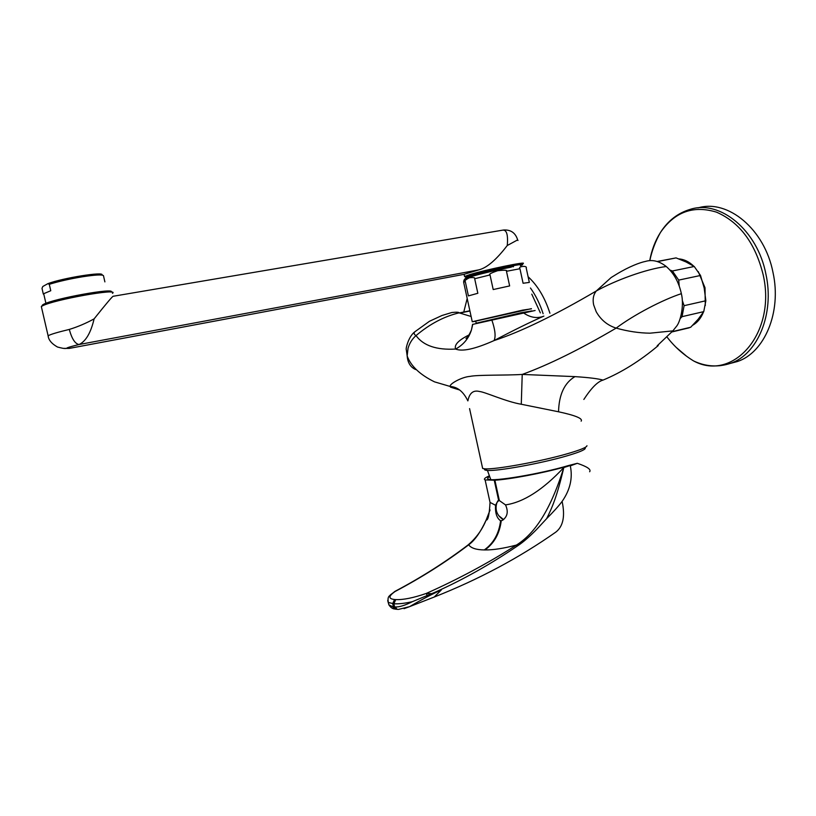 <?xml version="1.0" encoding="UTF-8"?>
<svg xmlns="http://www.w3.org/2000/svg" width="816" height="816" viewBox="0 0 816 816"><rect width="100%" height="100%" fill="white"/><g stroke="black" fill="none" stroke-linecap="round" stroke-linejoin="round"><path stroke-width="1.22" d="M526.218 268.036L529.329 282.418L523.087 283.264L519.945 268.729C517.354 266.383 527.677 265.241 526.218 268.036L526.3 268.393M463.733 282.622L472.26 321.739L522.628 310.131L531.44 308.836M506.471 271.289L509.643 285.926L493.201 289.558L490.018 274.931C488.396 274.411 490.936 273.003 497.638 270.718C504.798 269.923 507.746 270.106 506.471 271.289L519.945 268.729M467.089 278.756C457.898 279.602 490.487 271.004 511.265 267.158C495.455 270.025 468.598 276.899 467.007 277.93C464.845 278.317 463.723 279.735 463.641 282.203L465.273 281.52L468.404 295.902L477.839 293.281L474.677 278.735L490.018 274.931M472.26 321.739L475.646 321.31M465.273 281.52C464.263 280.939 465.63 279.694 469.373 277.766C473.555 277.307 475.32 277.634 474.677 278.735M531.4 308.662L475.606 321.137M472.566 324.411L535.112 310.498M469.027 334.937C458.439 340.252 453.971 344.954 455.634 349.054C463.508 344.74 468.792 338.354 471.464 329.899L472.576 324.34M471.118 316.486L459.122 312.844C458.908 312.14 456.491 312.028 451.87 312.508L442.037 315.476L429.481 321.269L414.64 331.928C408.306 336.845 405.572 349.146 406.286 349.615L407.164 355.858L408.051 348.289C409.54 343.169 412.202 338.926 416.027 335.59C429.818 323.972 444.179 316.394 459.122 312.844M583.848 399.442C591.335 387.957 597.73 381.511 603.034 380.103C598.281 378.695 588.917 377.533 574.943 376.625L522.22 374.432C505.175 375.523 478.033 374.677 469.904 376.4C461.744 376.982 448.851 384.173 450.248 386.488L450.524 387.161L459.643 389.997M414.477 367.639L415.609 369.526C410.53 367.271 407.714 362.753 407.164 355.96L407.164 355.858M414.64 331.928C413.692 333.316 414.151 334.54 416.027 335.59C423.341 345.668 436.55 350.156 455.634 349.054C462.315 351.829 475.116 349.003 494.037 340.588C495.965 336.641 495.19 329.664 491.722 319.658M593.63 304.807C592.508 299.217 593.405 294.596 596.312 290.965L611.143 277.542L616.539 274.217C629.391 266.393 640.234 262.436 645.487 261.416C652.382 259.366 659.297 261.059 666.244 266.516C673.771 273.034 678.82 282.081 681.36 293.668C684.359 305.612 680.411 321.096 676.923 325.788L672.863 330.878L649.985 333.183C639.112 333.05 627.841 331.357 616.162 328.114C607.532 325.39 600.872 319.923 596.2 311.732L593.63 304.807M681.36 293.668C662.663 299.788 634.063 314.67 616.162 328.114C579.819 349.452 548.505 364.895 522.22 374.432L521.281 404.257C506.022 401.707 484.724 391.853 479.512 391.507C473.311 389.895 469.424 393.026 467.874 400.901C463.447 391.711 457.572 386.906 450.248 386.488L434.53 381.857C419.965 374.728 410.846 366.088 407.164 355.96M666.244 266.516C645.742 269.117 615.468 280.357 596.312 290.965C554.88 315.292 520.781 331.826 494.037 340.588C513.774 330.184 530.39 322.024 543.874 316.098M657.543 345.474L658.257 345.586L657.196 345.811L672.863 330.878M603.034 380.103C621.649 372.392 640.06 360.876 658.257 345.586M586.959 445.72C586.786 447.311 580.329 449.963 567.589 453.676C540.682 461.54 494.037 469.955 484.592 468.792L482.654 468.455L469.567 408.602M581.145 421.148C583.042 418.567 575.515 415.446 558.542 411.784L521.281 404.257M585.286 448.249C585.103 449.81 578.891 452.37 566.671 455.94C540.875 463.519 496.189 471.556 487.05 470.393C484.796 470.2 484.01 469.69 484.714 468.863M482.654 468.455L482.348 467.058M489.498 476.677C487.499 477.829 487.101 478.655 488.325 479.165C492.487 481.95 540.518 473.923 568.15 465.64L577.289 463.304C587.245 466.66 591.365 469.475 589.642 471.75M517.813 545.71L516.446 545.057C503.615 548.423 493.109 550.045 484.928 549.943L484.286 549.933C476.197 549.821 471.005 548.117 468.69 544.813C446.199 561.898 421.668 577.463 395.107 591.488C388.447 596.129 388.253 598.801 394.526 599.505L395.729 599.597C403.196 599.933 413.355 597.893 426.197 593.467L431.776 593.63L435.01 592.253C463.376 579.533 490.967 564.009 517.813 545.71C523.189 542.15 529.38 536.816 536.377 529.696L546.659 518.619C553.636 511.622 558.787 505.889 562.112 501.412C570.129 489.896 572.863 478.054 570.313 465.885L577.289 463.304M570.384 465.436L563.815 467.548C542.905 489.875 523.464 502.319 505.512 504.89C508.592 511.642 507.501 516.834 502.217 520.465L500.596 520.741C496.781 518.18 495.098 513.029 495.547 505.267L490.039 502.411L488.774 496.607M489.202 475.922C484.786 477.839 483.419 479.165 485.122 479.92L494.894 480.216C509.602 479.349 541.712 473.331 563.754 467.252M435.02 592.263L441.272 590.009C432.613 593.803 422.066 599.342 409.622 606.625L404.053 608.665M431.766 593.62L412.355 601.678C404.971 605.411 399.269 607.175 395.24 606.951L392.741 606.747L388.885 604.85L387.824 601.035M427.278 595.507L426.197 593.467C458.225 579.176 488.305 563.05 516.446 545.057C531.889 535.388 548.923 515.426 563.815 467.548C556.879 496.893 552.269 507.307 546.659 518.619M395.729 599.597L393.873 603.779C398.708 604.064 404.869 603.361 412.355 601.678M387.733 600.392L388.355 602.483L393.873 603.779L394.577 606.91L397.117 609.317L395.24 606.951M490.059 509.969L486.142 520.057C480.563 532.175 474.749 540.427 468.69 544.813L467.864 545.108C445.658 561.969 421.474 577.33 395.311 591.192L390.293 594.966C390.068 595.874 387.059 596.037 388.355 602.483L388.885 604.85C390.599 607.359 392.435 608.736 394.383 608.981L392.741 606.747M485.122 479.92L490.039 502.411C489.345 514.712 488.039 520.598 486.142 520.057L486.142 520.057C482.154 529.839 476.065 538.193 467.874 545.108L467.843 545.129M503.615 519.629L498.586 515.539M496.057 506.114L496.954 502.483L498.76 500.585M495.547 505.267L497.913 500.8L498.688 500.596L494.251 480.257M494.894 480.216L499.341 500.565L498.688 500.596M499.341 500.565L505.512 504.89M669.936 270.055L672.404 270.983L678.698 280.102L679.228 285.967M672.404 270.983L694.232 266.485L686.052 261.956L676.066 257.897L657.155 261.487M657.512 261.599L676.066 257.897M680.228 318.515L682.054 316.659L684.094 305.674L705.85 300.757L704.157 287.915L700.526 275.471L694.232 266.485M705.289 305.561L705.004 287.722L698.272 271.626M693.712 266.149C689.061 261.681 684.073 259.264 678.759 258.886M703.423 312.13C700.985 318.209 697.425 322.565 692.733 325.207M698.017 207.907C727.576 198.818 764.653 228.99 773.017 272.575C781.799 312.273 764.449 352.675 737.419 361.519L730.085 363.477M672.058 331.684L690.703 327.236L698.139 319.26L703.749 311.63L705.85 300.757M682.054 316.659L703.749 311.63M685.797 328.634L690.703 327.236M682.258 300.278L684.094 305.674M678.698 280.102L700.526 275.471M459.755 313.079L469.914 310.988M549.913 313.232C544.915 297.677 537.642 285.518 528.105 276.746M41.626 307.816L41.33 306.551L42.35 305.939C53.04 299.798 120.299 287.813 112.465 293.332M41.891 305.939L43.309 304.45C53.295 298.656 116.586 287.242 111.088 292.128M463.927 274.37L478.951 269.831C486.938 267.832 496.373 259.723 507.266 245.504C508.195 234.773 506.665 229.663 502.676 230.153L113.353 296.239C113.23 295.372 106.814 302.92 94.105 318.872C86.027 323.309 77.755 326.828 69.289 329.429C71.849 338.803 75.113 343.832 79.06 344.525C85.823 341.363 90.831 332.816 94.105 318.883M517.987 240.496L517.65 239.894L507.266 245.504M522.995 263.65C528.533 260.875 485.51 269.729 469.659 274.655L464.549 276.502L465.222 276.93M520.414 265.679L522.158 264.945C527.595 262.273 486.091 270.81 470.761 275.553L465.824 277.318L467.782 277.644M69.36 348.391L464.253 274.298M104.887 281.887L103.448 275.604C101.929 274.472 94.972 274.859 82.549 276.767C69.625 278.909 58.538 281.428 49.286 284.315L47.879 283.652C62.975 277.94 104.774 271.32 101.939 274.982L102.541 275.186M43.87 294.454L43.687 293.699L50.765 290.731L49.286 284.315M43.319 294.086L42.004 288.364L42.789 286.498L47.879 283.652M476.136 323.218L521.006 312.773L531.91 310.906M542.762 316.537C536.336 318.628 529.808 317.342 523.178 312.691M574.943 376.625C564.448 382.888 558.98 394.607 558.542 411.784M555.625 532.236L555.849 532.083C563.173 526.412 565.264 516.191 562.112 501.412M441.272 590.009L434.194 597.047L431.766 597.995M398.453 609.419L409.622 606.625L434.194 597.047C478.87 579.38 519.415 557.726 555.849 532.083M397.8 609.389L395.148 609.113L393.373 606.808L392.68 603.687L394.526 599.505M396.698 609.266L396.158 609.195M500.596 520.741C498.994 533.572 493.558 543.303 484.286 549.933M501.248 520.72C499.637 533.562 494.2 543.303 484.928 549.943M719.804 365.752L730.504 363.334C718.019 367.465 705.748 366.68 693.671 360.978C732.676 382.123 776.71 333.56 763.164 274.737C755.279 243.148 739.714 222.278 716.489 212.15C693.325 205.081 674.638 211.874 660.419 232.529C655.238 240.7 651.678 250.063 649.74 260.6M737.419 361.519L730.504 363.334C757.462 354.511 774.731 313.987 765.908 274.135C757.462 230.153 720.089 199.818 690.55 209.253C677.974 212.925 667.927 220.687 660.419 232.529C655.421 241.393 651.892 250.747 649.822 260.6M676.219 347.432L686.572 356.225M540.365 312.885L531.777 294.148M543.119 313.701C539.957 303.95 535.735 295.382 530.451 287.997M48.358 336.743L48.103 335.753C50.663 334.315 57.722 332.204 69.289 329.429M478.951 269.831L79.06 344.525C67.034 347.463 63.832 348.748 69.452 348.361L464.233 274.309M517.65 239.894C515.518 232.917 510.867 229.622 503.717 230L503.472 230.03M475.34 275.125L478.288 274.125C489.131 270.718 516.987 265.302 513.193 266.801C514.396 265.598 488.07 271.116 478.278 274.125L474.718 275.553M63.791 348.381L69.319 348.391C64.138 348.126 66.637 349.411 57.487 347.024C51.663 343.73 48.532 339.976 48.103 335.753L41.33 306.551M478.4 274.094L484.541 273.013M503.227 268.77L509.276 267.077M475.575 321.004L476.32 323.309M468.884 336.08L465.967 338.416C467.252 338.079 469.078 335.243 471.464 329.899L472.77 324.268M487.05 470.393L484.592 468.792M490.783 479.594L487.427 470.414M498.515 500.626L497.913 500.8M496.954 502.483C494.771 509.49 496.72 515.131 502.819 519.415M394.271 591.814L395.26 591.223M666.805 336.733C674.169 346.453 683.135 354.532 693.671 360.978M671.741 331.99L689.183 327.828M467.191 298.483L463.774 312.028M459.357 312.936L469.873 310.774M42.605 304.858L41.616 306.347M464.1 274.36L464.569 276.491M465.824 277.318L464.549 276.502M522.373 264.619L522.974 263.66M45.92 303.317L43.687 293.699"/></g></svg>

